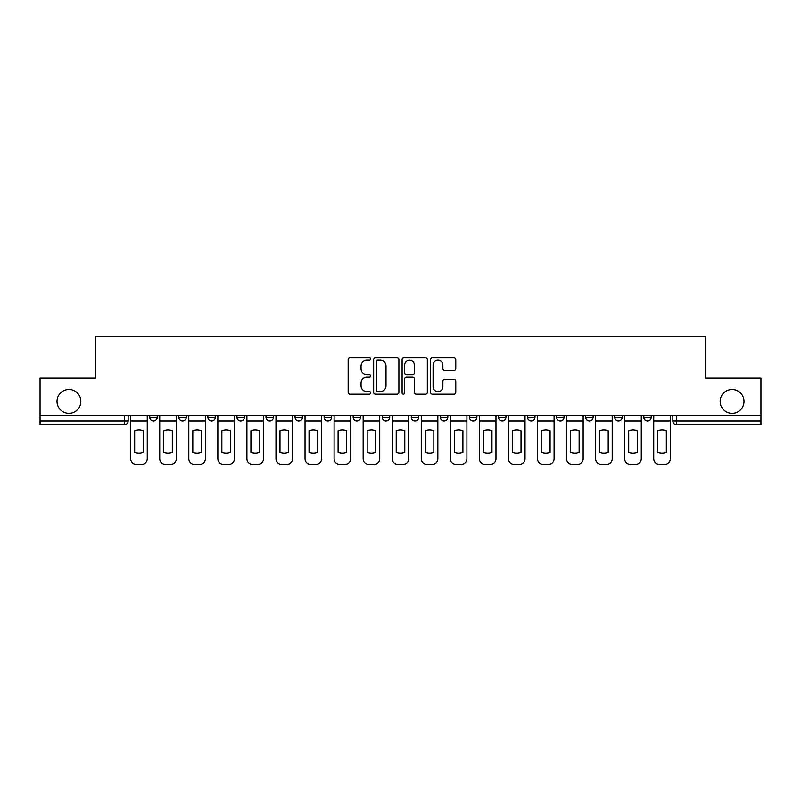<?xml version="1.0" encoding="UTF-8"?>
<svg xmlns="http://www.w3.org/2000/svg" width="801" height="801" viewBox="0 0 801 801"><rect width="100%" height="100%" fill="white"/><g stroke="black" fill="none" stroke-linecap="round" stroke-linejoin="round"><path stroke-width="1.2" d="M370.693 358.908A1.282 1.282 0 0 0 369.421 357.626L349.987 357.626A1.832 1.832 0 0 0 348.165 359.459L348.165 392.37A1.832 1.832 0 0 0 349.987 394.192L369.421 394.192A1.282 1.282 0 0 0 370.693 392.921A1.282 1.282 0 0 0 369.421 391.639L366.898 391.639A5.847 5.847 0 0 1 361.051 385.782L361.051 383.038A5.847 5.847 0 0 1 366.898 377.191L369.421 377.191A1.282 1.282 0 0 0 370.693 375.909A1.282 1.282 0 0 0 369.421 374.628L366.898 374.628A5.847 5.847 0 0 1 361.051 368.78L361.051 366.037A5.847 5.847 0 0 1 366.898 360.19L369.421 360.19A1.282 1.282 0 0 0 370.693 358.908M720.159 401.431A11.925 11.925 0 0 0 732.074 413.356A11.925 11.925 0 0 0 743.999 401.431A11.925 11.925 0 0 0 732.074 389.506A11.925 11.925 0 0 0 720.159 401.431M57.001 401.431A11.925 11.925 0 0 0 68.926 413.356A11.925 11.925 0 0 0 80.841 401.431A11.925 11.925 0 0 0 68.926 389.506A11.925 11.925 0 0 0 57.001 401.431M643.784 415.218L643.784 417.261L651.233 417.261A3.725 3.725 0 0 1 647.508 420.996A3.725 3.725 0 0 1 643.784 417.261L643.784 415.218M614.717 415.218L614.717 417.261L622.177 417.261A3.725 3.725 0 0 1 618.442 420.996A3.725 3.725 0 0 1 614.717 417.261L614.717 415.218M469.426 415.218L469.426 417.261L476.875 417.261A3.725 3.725 0 0 1 473.151 420.996A3.725 3.725 0 0 1 469.426 417.261L469.426 415.218M382.247 415.218L382.247 417.261L389.697 417.261A3.725 3.725 0 0 1 385.972 420.996A3.725 3.725 0 0 1 382.247 417.261L382.247 415.218M324.125 415.218L324.125 417.261L331.574 417.261A3.725 3.725 0 0 1 327.849 420.996A3.725 3.725 0 0 1 324.125 417.261L324.125 415.218M295.068 415.218L295.068 417.261L302.518 417.261A3.725 3.725 0 0 1 298.793 420.996A3.725 3.725 0 0 1 295.068 417.261L295.068 415.218M236.946 417.261L236.946 415.218L236.946 417.261A3.725 3.725 0 0 0 240.67 420.996A3.725 3.725 0 0 1 236.946 417.261L244.395 417.261A3.725 3.725 0 0 1 240.67 420.996M178.823 417.261L178.823 415.218L178.823 417.261A3.725 3.725 0 0 0 182.558 420.996A3.725 3.725 0 0 1 178.823 417.261L186.283 417.261A3.725 3.725 0 0 1 182.558 420.996A3.725 3.725 0 0 0 186.283 417.261L186.283 415.218L186.283 417.261M453.937 370.513A1.832 1.832 0 0 0 455.769 368.69L455.769 359.459A1.832 1.832 0 0 0 453.937 357.626L432.36 357.626A1.832 1.832 0 0 0 430.527 359.459L430.527 392.37A1.832 1.832 0 0 0 432.36 394.192L453.937 394.192A1.832 1.832 0 0 0 455.769 392.37L455.769 381.216A1.832 1.832 0 0 0 453.937 379.384L444.705 379.384A1.832 1.832 0 0 0 442.873 381.216L442.873 386.743A4.896 4.896 0 0 1 437.987 391.639A4.896 4.896 0 0 1 433.091 386.743L433.091 365.076A4.896 4.896 0 0 1 437.987 360.19A4.896 4.896 0 0 1 442.873 365.076L442.873 368.69A1.832 1.832 0 0 0 444.705 370.513L453.937 370.513M40.05 415.218L40.05 378.142L95.559 378.142L95.559 336.61L705.441 336.61L705.441 378.142L760.95 378.142L760.95 415.218L40.05 415.218L40.05 420.996L128.16 420.996L128.16 415.218L128.16 420.996A3.725 3.725 0 0 1 124.435 424.72L40.05 424.72L40.05 420.996M398.898 359.459A1.832 1.832 0 0 0 397.076 357.626L375.499 357.626A1.832 1.832 0 0 0 373.666 359.459L373.666 392.37A1.832 1.832 0 0 0 375.499 394.192L397.076 394.192A1.832 1.832 0 0 0 398.898 392.37L398.898 359.459M403.924 357.626L425.501 357.626A1.832 1.832 0 0 1 427.334 359.459L427.334 392.37A1.832 1.832 0 0 1 425.501 394.192L416.27 394.192A1.832 1.832 0 0 1 414.437 392.37L414.437 379.023A1.832 1.832 0 0 0 412.615 377.191L406.487 377.191A1.832 1.832 0 0 0 404.655 379.023L404.655 392.921A1.282 1.282 0 0 1 403.384 394.192A1.282 1.282 0 0 1 402.102 392.921L402.102 359.459A1.832 1.832 0 0 1 403.924 357.626M672.84 415.218L672.84 420.996L760.95 420.996L760.95 424.72L676.565 424.72A3.725 3.725 0 0 1 672.84 420.996M760.95 415.218L760.95 420.996M651.233 415.218L651.233 417.261M622.177 415.218L622.177 417.261M593.11 415.218L593.11 417.261A3.725 3.725 0 0 1 589.386 420.996A3.725 3.725 0 0 1 585.661 417.261L593.11 417.261M585.661 415.218L585.661 417.261M564.054 415.218L564.054 417.261A3.725 3.725 0 0 1 560.33 420.996A3.725 3.725 0 0 1 556.605 417.261L564.054 417.261A3.725 3.725 0 0 1 560.33 420.996M556.605 415.218L556.605 417.261M534.998 415.218L534.998 417.261A3.725 3.725 0 0 1 531.263 420.996A3.725 3.725 0 0 1 527.539 417.261L534.998 417.261M527.539 415.218L527.539 417.261M505.932 415.218L505.932 417.261A3.725 3.725 0 0 1 502.207 420.996A3.725 3.725 0 0 1 498.482 417.261A3.725 3.725 0 0 0 502.207 420.996M498.482 415.218L498.482 417.261L505.932 417.261M476.875 415.218L476.875 417.261A3.725 3.725 0 0 1 473.151 420.996M447.819 415.218L447.819 417.261A3.725 3.725 0 0 1 444.084 420.996A3.725 3.725 0 0 1 440.36 417.261L447.819 417.261M440.36 415.218L440.36 417.261M418.753 415.218L418.753 417.261A3.725 3.725 0 0 1 415.028 420.996A3.725 3.725 0 0 1 411.303 417.261L418.753 417.261L418.753 415.218M411.303 415.218L411.303 417.261M389.697 415.218L389.697 417.261M360.64 415.218L360.64 417.261A3.725 3.725 0 0 1 356.916 420.996A3.725 3.725 0 0 1 353.181 417.261L360.64 417.261L360.64 415.218M353.181 415.218L353.181 417.261M331.574 417.261L331.574 415.218L331.574 417.261A3.725 3.725 0 0 1 327.849 420.996M302.518 417.261L302.518 415.218L302.518 417.261A3.725 3.725 0 0 1 298.793 420.996M273.461 415.218L273.461 417.261A3.725 3.725 0 0 1 269.737 420.996A3.725 3.725 0 0 1 266.002 417.261A3.725 3.725 0 0 0 269.737 420.996A3.725 3.725 0 0 0 273.461 417.261L273.461 415.218M266.002 415.218L266.002 417.261L273.461 417.261M244.395 415.218L244.395 417.261M215.339 415.218L215.339 417.261A3.725 3.725 0 0 1 211.614 420.996A3.725 3.725 0 0 1 207.89 417.261L215.339 417.261M207.89 415.218L207.89 417.261M157.216 415.218L157.216 417.261A3.725 3.725 0 0 1 153.492 420.996A3.725 3.725 0 0 1 149.767 417.261A3.725 3.725 0 0 0 153.492 420.996A3.725 3.725 0 0 0 157.216 417.261L157.216 415.218M149.767 415.218L149.767 417.261L157.216 417.261M377.511 360.19A1.282 1.282 0 0 0 376.23 361.471L376.23 390.357A1.282 1.282 0 0 0 377.511 391.639L380.155 391.639A5.847 5.847 0 0 0 386.012 385.782L386.012 366.037A5.847 5.847 0 0 0 380.155 360.19L377.511 360.19M414.437 365.166A4.896 4.896 0 0 0 409.551 360.28A4.896 4.896 0 0 0 404.655 365.166L404.655 372.805A1.832 1.832 0 0 0 406.487 374.628L412.615 374.628A1.832 1.832 0 0 0 414.437 372.805L414.437 365.166M130.673 420.996L130.673 458.803A5.587 5.587 0 0 0 136.26 464.39L141.667 464.39A5.587 5.587 0 0 0 147.254 458.803L147.254 420.996L130.673 420.996L130.673 415.218M147.254 420.996L147.254 415.218M143.249 452.395L143.249 430.758A11.544 11.544 0 0 0 134.678 430.758L134.678 452.395A11.544 11.544 0 0 0 143.249 452.395M159.729 420.996L159.729 458.803A5.587 5.587 0 0 0 165.326 464.39L170.723 464.39A5.587 5.587 0 0 0 176.31 458.803L176.31 420.996L159.729 420.996L159.729 415.218M176.31 420.996L176.31 415.218M172.305 452.395L172.305 430.758A11.544 11.544 0 0 0 163.734 430.758L163.734 452.395A11.544 11.544 0 0 0 172.305 452.395M188.796 420.996L188.796 458.803A5.587 5.587 0 0 0 194.383 464.39L199.779 464.39A5.587 5.587 0 0 0 205.376 458.803L205.376 420.996L188.796 420.996L188.796 415.218M205.376 420.996L205.376 415.218M201.371 452.395L201.371 430.758A11.544 11.544 0 0 0 192.801 430.758L192.801 452.395A11.544 11.544 0 0 0 201.371 452.395M217.852 420.996L217.852 458.803A5.587 5.587 0 0 0 223.439 464.39L228.846 464.39A5.587 5.587 0 0 0 234.433 458.803L234.433 420.996L217.852 420.996L217.852 415.218M234.433 420.996L234.433 415.218M230.428 452.395L230.428 430.758A11.544 11.544 0 0 0 221.857 430.758L221.857 452.395A11.544 11.544 0 0 0 230.428 452.395M246.908 420.996L246.908 458.803A5.587 5.587 0 0 0 252.505 464.39L257.902 464.39A5.587 5.587 0 0 0 263.489 458.803L263.489 420.996L246.908 420.996L246.908 415.218M263.489 420.996L263.489 415.218M259.484 452.395L259.484 430.758A11.544 11.544 0 0 0 250.913 430.758L250.913 452.395A11.544 11.544 0 0 0 259.484 452.395M275.975 420.996L275.975 458.803A5.587 5.587 0 0 0 281.562 464.39L286.958 464.39A5.587 5.587 0 0 0 292.555 458.803L292.555 420.996L275.975 420.996L275.975 415.218M292.555 420.996L292.555 415.218M288.55 452.395L288.55 430.758A11.544 11.544 0 0 0 279.98 430.758L279.98 452.395A11.544 11.544 0 0 0 288.55 452.395M305.031 420.996L305.031 458.803A5.587 5.587 0 0 0 310.618 464.39L316.025 464.39A5.587 5.587 0 0 0 321.612 458.803L321.612 420.996L305.031 420.996L305.031 415.218M321.612 420.996L321.612 415.218M317.607 452.395L317.607 430.758A11.544 11.544 0 0 0 309.036 430.758L309.036 452.395A11.544 11.544 0 0 0 317.607 452.395M334.087 420.996L334.087 458.803A5.587 5.587 0 0 0 339.684 464.39L345.081 464.39A5.587 5.587 0 0 0 350.668 458.803L350.668 420.996L334.087 420.996L334.087 415.218M350.668 420.996L350.668 415.218M346.663 452.395L346.663 430.758A11.544 11.544 0 0 0 338.092 430.758L338.092 452.395A11.544 11.544 0 0 0 346.663 452.395M363.153 420.996L363.153 458.803A5.587 5.587 0 0 0 368.74 464.39L374.137 464.39A5.587 5.587 0 0 0 379.734 458.803L379.734 420.996L363.153 420.996L363.153 415.218M379.734 420.996L379.734 415.218M375.729 452.395L375.729 430.758A11.544 11.544 0 0 0 367.158 430.758L367.158 452.395A11.544 11.544 0 0 0 375.729 452.395M392.21 420.996L392.21 458.803A5.587 5.587 0 0 0 397.797 464.39L403.203 464.39A5.587 5.587 0 0 0 408.79 458.803L408.79 420.996L392.21 420.996L392.21 415.218M408.79 420.996L408.79 415.218M404.785 452.395L404.785 430.758A11.544 11.544 0 0 0 396.215 430.758L396.215 452.395A11.544 11.544 0 0 0 404.785 452.395M421.266 420.996L421.266 458.803A5.587 5.587 0 0 0 426.863 464.39L432.26 464.39A5.587 5.587 0 0 0 437.847 458.803L437.847 420.996L421.266 420.996L421.266 415.218M437.847 420.996L437.847 415.218M433.842 452.395L433.842 430.758A11.544 11.544 0 0 0 425.271 430.758L425.271 452.395A11.544 11.544 0 0 0 433.842 452.395M450.332 420.996L450.332 458.803A5.587 5.587 0 0 0 455.919 464.39L461.316 464.39A5.587 5.587 0 0 0 466.913 458.803L466.913 420.996L450.332 420.996L450.332 415.218M466.913 420.996L466.913 415.218M462.908 452.395L462.908 430.758A11.544 11.544 0 0 0 454.337 430.758L454.337 452.395A11.544 11.544 0 0 0 462.908 452.395M479.388 420.996L479.388 458.803A5.587 5.587 0 0 0 484.975 464.39L490.382 464.39A5.587 5.587 0 0 0 495.969 458.803L495.969 420.996L479.388 420.996L479.388 415.218M495.969 420.996L495.969 415.218M491.964 452.395L491.964 430.758A11.544 11.544 0 0 0 483.393 430.758L483.393 452.395A11.544 11.544 0 0 0 491.964 452.395M508.445 420.996L508.445 458.803A5.587 5.587 0 0 0 514.042 464.39L519.438 464.39A5.587 5.587 0 0 0 525.025 458.803L525.025 420.996L508.445 420.996L508.445 415.218M525.025 420.996L525.025 415.218M521.02 452.395L521.02 430.758A11.544 11.544 0 0 0 512.45 430.758L512.45 452.395A11.544 11.544 0 0 0 521.02 452.395M537.511 420.996L537.511 458.803A5.587 5.587 0 0 0 543.098 464.39L548.495 464.39A5.587 5.587 0 0 0 554.092 458.803L554.092 420.996L537.511 420.996L537.511 415.218M554.092 420.996L554.092 415.218M550.087 452.395L550.087 430.758A11.544 11.544 0 0 0 541.516 430.758L541.516 452.395A11.544 11.544 0 0 0 550.087 452.395M566.567 420.996L566.567 458.803A5.587 5.587 0 0 0 572.154 464.39L577.561 464.39A5.587 5.587 0 0 0 583.148 458.803L583.148 420.996L566.567 420.996L566.567 415.218M583.148 420.996L583.148 415.218M579.143 452.395L579.143 430.758A11.544 11.544 0 0 0 570.572 430.758L570.572 452.395A11.544 11.544 0 0 0 579.143 452.395M595.624 420.996L595.624 458.803A5.587 5.587 0 0 0 601.221 464.39L606.617 464.39A5.587 5.587 0 0 0 612.204 458.803L612.204 420.996L595.624 420.996L595.624 415.218M612.204 420.996L612.204 415.218M608.199 452.395L608.199 430.758A11.544 11.544 0 0 0 599.629 430.758L599.629 452.395A11.544 11.544 0 0 0 608.199 452.395M624.69 420.996L624.69 458.803A5.587 5.587 0 0 0 630.277 464.39L635.674 464.39A5.587 5.587 0 0 0 641.271 458.803L641.271 420.996L624.69 420.996L624.69 415.218M641.271 420.996L641.271 415.218M637.266 452.395L637.266 430.758A11.544 11.544 0 0 0 628.695 430.758L628.695 452.395A11.544 11.544 0 0 0 637.266 452.395M653.746 420.996L653.746 458.803A5.587 5.587 0 0 0 659.333 464.39L664.74 464.39A5.587 5.587 0 0 0 670.327 458.803L670.327 420.996L653.746 420.996L653.746 415.218M670.327 420.996L670.327 415.218M666.322 452.395L666.322 430.758A11.544 11.544 0 0 0 657.751 430.758L657.751 452.395A11.544 11.544 0 0 0 666.322 452.395M124.435 415.218L124.435 424.72M676.565 415.218L676.565 424.72"/></g></svg>
